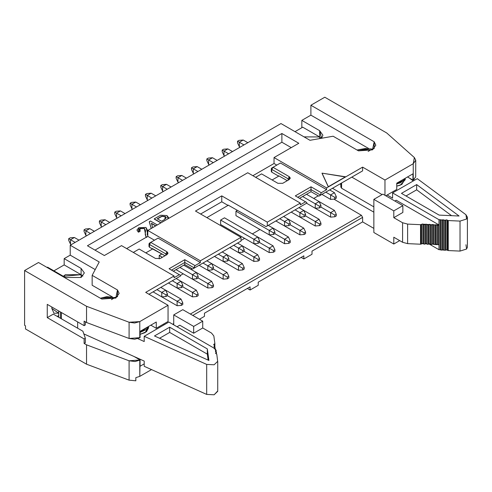 <?xml version="1.0" encoding="UTF-8"?>
<svg xmlns="http://www.w3.org/2000/svg" width="492" height="492" viewBox="0 0 492 492"><rect width="100%" height="100%" fill="white"/><g stroke="black" fill="none" stroke-linecap="round" stroke-linejoin="round"><path stroke-width="0.74" d="M373.852 228.393L362.616 221.898L312.008 251.117L312.008 254.259L303.853 258.964L301.135 257.396L303.853 258.964L303.853 255.828L258.232 282.168L303.853 255.828L303.853 258.964L312.008 254.259L312.008 251.117L362.616 221.898L373.852 228.393M271.289 168.695L271.787 168L271.787 169.389L271.289 168.695L271.289 171.487L271.787 172.182L278.687 176.167L272.101 179.967L278.687 176.167L271.787 172.182L271.787 169.389L288.103 178.811L288.103 180.207L288.589 179.648L288.103 178.811L288.103 180.207L288.103 178.811L271.787 169.389L272.998 167.298L280.428 163.006L326.602 189.666L326.602 187.919L328.336 186.923L322.039 173.356L328.336 186.714L322.039 173.147L328.336 186.714L345.532 176.782L322.039 173.147L345.532 176.991L326.602 187.919L326.602 189.666L321.282 192.735L320.077 195.441L362.616 170.878L362.616 167.132L345.532 176.991L362.616 167.132L362.616 170.878L320.077 195.441L321.282 192.735L326.602 189.666L280.428 163.006L272.998 167.298L289.314 176.72L289.314 179.506L282.728 183.313L277.894 183.313L261.578 173.891L255.655 177.311L261.578 173.891L277.894 183.313L282.728 183.313L289.314 179.506L290.311 178.116L289.314 176.72L272.998 167.298L271.787 169.389L271.787 172.182L271.787 170.785M306.78 202.501L306.78 203.116L266.086 226.621L228.017 205.035L266.086 226.621L306.78 203.116L306.78 202.501L305.575 201.806L306.78 202.501M295.305 195.877L305.575 201.806L295.305 195.877L311.012 186.806L321.282 192.735L311.012 186.806L311.012 189.598L320.077 194.826L311.012 189.598L311.012 191.695L318.865 196.148L361.405 171.591L318.865 196.148L311.012 191.695L311.012 189.598L297.721 197.274L311.012 189.598L311.012 186.806L295.305 195.877M300.317 204.838L305.575 201.806L300.317 204.838L300.317 203.098L300.317 204.838M247.747 172.747L300.317 203.098L267.297 222.163L267.297 225.908L306.78 203.116L266.086 226.621L267.297 225.908L267.297 222.163L221.757 195.871L221.757 201.8L228.017 205.416L228.017 205.035L228.017 205.416L221.757 201.8L200.613 214.014L221.757 201.8L221.757 195.871L267.297 222.163L300.317 203.098L247.747 172.747L147.803 230.447L247.747 172.747M276.805 165.103L274.032 163.504L252.882 175.712L274.032 163.504L276.805 165.103M281.885 133.498L281.885 142.219L291.252 147.631L281.885 142.219L281.885 133.498L298.81 143.27L281.885 133.498L87.441 245.76L281.885 133.498M326.602 187.919L274.032 157.569L274.032 163.504L274.032 157.569L326.602 187.919M278.687 176.167L278.687 175.779L287.303 180.669L278.687 175.779L278.687 176.167M414.393 179.106L412.948 180.109L407.511 176.966L412.948 180.109L412.948 173.83L396.755 183.178L396.755 189.457L385.789 195.791L396.755 189.457L396.755 183.178L412.948 173.83L413.237 179.943L413.237 163.719L414.362 157.545L386.724 132.975L324.788 97.219L310.895 105.245L310.895 115.153L301.83 120.38L319.652 130.675L319.652 136.991L319.652 130.675L321.571 138.258L322.906 135.208L319.652 130.675L301.83 120.38L310.895 115.153L369.012 148.701L310.895 115.153L310.895 105.245L324.788 97.219L386.724 132.975L414.362 157.545L415.74 160.232L413.237 163.719L413.237 179.943L415.691 176.966L415.74 160.232M319.652 136.991L321.393 138.289L319.652 136.991L319.652 138.596L319.652 136.954L304.025 136.862M304.062 136.887L319.652 136.954L302.734 127.188L295.003 131.653L302.734 127.188M301.83 120.38L301.83 127.711L301.83 120.38M413.237 163.719L384.972 180.035L384.972 195.318L384.972 180.035L362.616 167.132L384.972 180.035L413.237 163.719M351.823 177.12L382.099 194.604L351.823 177.12M333.914 199.125L361.405 215.281L362.616 217.384L362.616 221.898L362.616 217.384L192.778 315.44L362.616 217.384L361.405 215.281L333.914 199.125M373.852 212.169L332.487 188.282L373.852 212.169M333.127 136.222L358.477 150.853L372.462 149.863L375.82 145.189L374.184 141.782L374.184 148.59L374.184 141.782L372.462 149.863L358.477 150.853L333.127 136.222L309.985 140.3L333.127 136.222M357.026 150.017L367.487 148.732L365.353 148.51L357.026 150.017M280.981 123.56L309.985 140.3L280.981 123.56L70.221 245.237L99.224 261.984L92.158 275.348L117.502 289.979L115.78 298.054L101.795 299.05L38.499 262.507L24.6 270.532L86.537 306.288L129.089 322.242L139.783 321.596L168.049 305.28L145.694 292.371L174.088 275.975L121.524 245.625L104.359 255.532L87.441 245.76L104.359 255.532L121.524 245.625L174.088 275.975L145.694 292.371L168.049 305.28L139.783 321.596L134.636 323.01L129.089 322.242L86.537 306.288L24.6 270.532L38.499 262.507L101.795 299.05L115.78 298.054L119.132 293.38L117.502 289.979L92.158 275.348L99.224 261.984L70.221 245.237L280.981 123.56M299.536 198.319L311.012 191.695L299.536 198.319M288.103 178.811L289.314 176.72L288.103 178.811M272.998 167.298L271.787 168M298.81 143.27L274.032 157.569L298.81 143.27M310.895 105.245L374.184 141.782L310.895 105.245M199.408 319.265L204.457 316.356L204.457 313.213L250.077 286.873L250.077 290.016L258.232 285.305L258.232 282.168L258.232 285.305L250.077 290.016L250.077 286.873L204.457 313.213L204.457 316.356L199.408 319.265M53.905 270.846L64.175 264.917L64.175 258.632L70.221 255.145L70.221 245.237L70.221 255.145L64.175 258.632L64.175 264.917L53.905 270.846M172.674 324.24L173.725 323.631L172.674 324.24M190.349 314.037L361.405 215.281L190.349 314.037M318.293 195.822L313.73 198.454L318.293 195.822M259.954 229.506L252.341 233.903L259.954 229.506M244.604 238.368L241.012 240.44L244.604 238.368M192.071 268.7L190.951 269.345L192.071 268.7M183.215 273.81L180.527 275.36L183.215 273.81M151.511 369.597L139.783 376.368L135.835 377.659L139.783 376.368L151.511 369.597M25.504 325.827L24.6 325.304L25.504 325.827L25.504 328.963L86.537 364.203L86.537 344.837L84.12 343.441L84.12 338.908L47.257 317.629L47.257 304.37L84.12 325.649L84.12 321.116L86.537 322.512L86.537 306.288L86.537 322.512L129.089 338.465L129.089 322.242L129.089 338.465L134.636 339.234L139.783 337.819L139.783 321.596L139.783 337.819L140.072 331.374L156.265 322.02L156.265 328.299L168.049 321.497L168.049 305.28L168.049 321.497L156.265 328.299L150.829 325.163L156.265 328.299L156.265 322.02L140.072 331.374L140.072 337.653L129.089 338.465L86.537 322.512L84.12 321.116L84.12 325.649L85.325 324.954L85.325 321.811L85.325 324.954L84.12 325.649L47.257 304.37L47.257 317.629L84.12 338.908L84.12 343.441L86.537 344.837L129.089 360.796L140.072 359.978L134.064 356.509L140.072 359.978L139.783 376.368L139.783 360.144L135.072 361.528L129.089 360.796L129.089 380.156L135.835 380.802L135.835 377.659L135.835 380.802L129.089 380.156L86.537 364.203L25.504 328.963L25.504 325.827M247.353 288.447L250.077 290.016L247.353 288.447M47.564 267.181L65.387 277.476L47.564 267.181L47.078 267.464L47.564 267.181M63.351 276.301L65.387 274.684L81.1 274.684L64.175 264.917L81.1 274.684L81.1 268.404L64.175 258.632L81.1 268.404L81.1 277.476L65.387 277.476L81.1 277.476L84.353 272.937L81.1 268.404L81.1 274.721L82.914 276.098L81.1 274.721M100.343 298.213L111.413 297.039L106.696 296.701L100.343 298.213M112.594 297.051L92.158 285.255L92.158 275.348L92.158 285.255L112.594 297.051M95.208 269.573L70.221 255.145L95.208 269.573M126.659 248.589L147.803 236.375L147.803 230.447L147.803 236.375L126.659 248.589M117.502 296.781L117.502 289.979L117.502 296.781M24.6 270.532L24.6 325.304L24.6 270.532M180.558 275.379L179.346 274.684L174.088 277.716L174.088 275.975L174.088 277.716L179.346 274.684L180.558 275.379L180.558 275.987L180.558 275.379M148.941 294.247L180.558 275.987L148.947 294.253M94.993 250.12L281.885 142.219L94.993 250.12M152.52 249.007L152.52 248.62L165.048 255.729L149.5 247.261L152.52 249.007L145.81 252.882L152.52 249.007M148.996 243.774L148.996 246.566L149.5 247.261L149.5 244.469L148.996 243.774L150.706 242.378L167.022 251.799L150.706 242.378L158.08 238.122L200.373 262.543L158.08 238.122L150.706 242.378L149.5 244.469L165.81 253.89L165.81 255.287L166.314 254.585L165.81 253.89L165.81 255.287L165.81 253.89L149.5 244.469L149.5 247.261L149.5 245.865M154.451 240.213L147.803 236.375L154.451 240.213M192.643 269.026L184.783 264.573L173.307 271.197L184.783 264.573L192.643 269.026L193.848 268.312L193.848 267.703L184.783 262.47L184.783 264.573L184.783 262.47L171.493 270.145L184.783 262.47L184.783 259.684L195.06 265.612L200.373 262.543L200.373 260.797L147.803 230.447L200.373 260.797L241.012 237.335L241.012 241.086L192.643 269.026M58.585 315.624L57.232 316.405L58.585 315.624M85.325 342.746L84.12 343.441L85.325 342.746L85.325 338.213L84.12 338.908L85.325 338.213L82.908 331.233L53.302 314.136L47.257 317.629L53.302 314.136L82.908 331.233L85.325 338.213L85.325 342.746M206.874 217.624L228.017 205.416L206.874 217.624M195.478 211.05L241.012 237.335L195.478 211.05L221.757 195.871L195.478 211.05M144.211 363.865L140.072 366.257L140.072 359.978L140.072 366.257L144.211 363.865M81.1 274.684L81.1 277.476L81.1 274.684L63.327 276.264M129.089 360.796L86.537 344.837L86.537 364.203L129.089 380.156L129.089 360.796M58.585 313.14L51.789 308.386L51.875 307.033L51.789 308.386L54.003 313.275L58.585 313.14M179.346 276.701L180.558 275.987L179.346 276.701M169.076 268.749L179.346 274.684L169.076 268.749L184.783 259.684L169.076 268.749M167.022 251.799L167.022 254.585L160.312 258.46L155.478 258.46L139.162 249.044L133.301 252.427L139.162 249.044L155.478 258.46L160.312 258.46L167.022 254.585L168.024 253.195L167.022 251.799L165.81 253.89L167.022 251.799M200.373 260.797L200.373 262.543L195.06 265.612L193.848 268.312L241.012 241.086L241.012 237.335L200.373 260.797M184.783 259.684L184.783 262.47L193.848 267.703L195.06 265.612L184.783 259.684M149.5 244.469L150.706 242.378L149.5 243.079L149.5 244.469M146.745 237.341L145.89 236.646L145.226 234.401L145.89 236.646L146.745 237.341M145.558 230.914L144.377 228.528L140.011 228.632L138.947 229.881L140.011 228.632L144.377 228.528L145.558 230.914M140.066 231.4L138.387 232.187L136.96 230.072L138.387 232.187L140.066 231.4M147.575 230.471L147.206 234.383L147.575 230.471M168.565 217.698L168.338 218.596L168.565 217.698M160.878 222.901L154.23 219.063L160.878 222.901M151.235 228.466L149.267 221.929L151.235 228.466M165.349 216.738L161.948 216.382L157.255 218.965L161.948 216.172L165.349 216.529L164.697 219.444L161.573 221.246L157.255 218.755L160.343 216.972L157.255 218.755L161.573 221.246L164.697 219.444L166.333 217.704L165.349 216.529L161.948 216.172L160.343 216.972L161.948 216.172L165.349 216.529L166.327 217.808L165.349 216.738M155.644 225.926L151.456 223.509L155.644 225.926M146.745 237.132L145.89 236.646L145.22 234.297L145.558 230.81L144.377 228.319L140.011 228.423L138.941 229.776L140.066 231.191L138.387 232.187L136.954 229.967L138.818 227.698L145.94 227.458L147.575 230.367L147.206 234.284L147.379 235.114L147.803 234.868L147.379 235.114L147.397 232.421L145.94 227.458L138.818 227.698L138.387 231.978L140.066 231.191L140.011 228.423L144.377 228.319L145.89 236.437L146.745 237.132M160.743 215.232L166.948 215.545L168.572 217.593L168.092 218.731L166.948 215.545L160.743 215.232L158.787 216.222L160.743 215.232M161.056 222.796L154.23 218.854L158.787 216.222L154.23 218.854L161.056 222.796M151.29 228.436L149.267 221.929L150.478 221.019L157.305 224.961L150.478 221.019L149.267 221.72L151.29 228.436M152.735 227.599L151.376 223.251L155.823 225.816L151.376 223.251L152.735 227.599M370.851 148.824L372.905 149.593L370.851 148.824L358.416 150.816M159.223 258.884L159.223 255.496L161.905 253.946L159.223 255.496L159.223 258.884M220.619 224.444L220.619 220.053L224.487 217.821L220.619 220.053L220.619 224.469M235.963 215.588L235.963 211.191L237.408 210.355L235.963 211.191L235.963 215.607M341.583 188.233L340.888 186.88L341.583 188.233L341.583 183.03L341.583 188.233L373.852 206.868L341.583 188.233M340.833 184.709L340.279 183.787L340.833 184.709M405.144 179.02L401.829 184.432L396.755 186.142L400.254 185.195L405.211 179.721L405.211 178.608M405.193 178.737L404.381 179.906L400.254 182.889L396.755 183.842L404.381 179.906L403.403 179.34L404.381 179.906L405.18 178.313M207.808 288.011L175.995 269.647L207.808 288.011L207.808 283.546L198.141 277.962L207.808 283.546L211.677 281.313L196.326 272.451L211.677 281.313L207.808 283.546L207.808 288.011L212.04 287.66L207.808 288.011M207.808 270.286L199.131 265.28L207.808 270.286L207.808 265.821L202.999 263.048L207.808 265.821L211.677 263.589L206.868 260.815L227.021 272.451L211.677 263.589L207.808 265.821L207.808 270.286L212.04 269.936L207.808 270.286M192.458 279.148L175.995 269.647L192.458 279.148L192.458 274.684L179.863 267.408L192.458 274.684L196.326 272.451L183.731 265.176L196.326 272.451L192.458 274.684L192.458 279.148L196.689 278.798L192.458 279.148M162.335 257.291L159.223 255.496L162.335 257.291M177.114 288.011L168.436 282.998L177.114 288.011L177.114 283.546L172.305 280.766L177.114 283.546L180.976 281.313L176.167 278.534L196.326 290.169L180.976 281.313L177.114 283.546L177.114 288.011L181.339 287.66L177.114 288.011M161.763 296.873L153.086 291.861L161.763 296.873L161.763 292.402L156.954 289.628L161.763 292.402L165.632 290.169L160.822 287.396L165.632 290.169L161.763 292.402L161.763 296.873L165.995 296.522L161.763 296.873M223.153 261.424L214.481 256.418L223.153 261.424L223.153 256.959L218.343 254.186L223.153 256.959L227.021 254.727L222.212 251.953L242.371 263.589L227.021 254.727L223.153 256.959L223.153 261.424L227.384 261.08L223.153 261.424M223.153 279.148L199.131 265.28L223.153 279.148L223.153 274.684L213.485 269.099L223.153 274.684L227.021 272.451L223.153 274.684L223.153 279.148L227.384 278.798L223.153 279.148M253.854 261.424L229.825 247.556L253.854 261.424L253.854 256.959L244.186 251.381L253.854 256.959L257.716 254.727L242.371 245.865L257.716 254.727L253.854 256.959L253.854 261.424L258.079 261.08L253.854 261.424M253.854 243.706L220.619 224.518L253.854 243.706L253.854 239.241L220.619 220.053L253.854 239.241L257.716 237.009L224.487 217.821L273.066 245.865L257.716 237.009L253.854 239.241L253.854 243.706L258.079 243.355L253.854 243.706M238.503 270.286L214.481 256.418L238.503 270.286L238.503 265.821L228.835 260.237L238.503 265.821L242.371 263.589L238.503 265.821L238.503 270.286L242.734 269.936L238.503 270.286M238.503 252.568L229.825 247.556L238.503 252.568L238.503 248.097L233.694 245.323L238.503 248.097L242.371 245.865L237.562 243.091L242.371 245.865L238.503 248.097L238.503 252.568L242.734 252.218L238.503 252.568M275.871 220.976L299.892 234.844L299.892 230.379L290.225 224.795L299.892 230.379L303.761 228.147L288.417 219.284L303.761 228.147L299.892 230.379L299.892 234.844L275.871 220.976M291.221 212.113L299.892 217.12L299.892 212.655L295.083 209.881L299.892 212.655L303.761 210.422L298.952 207.649L319.111 219.284L303.761 210.422L299.892 212.655L299.892 217.12L291.221 212.113L315.243 225.982L291.221 212.113M284.548 225.982L284.548 221.517L279.739 218.737L284.548 221.517L288.417 219.284L283.607 216.505L288.417 219.284L284.548 221.517L284.548 225.982L288.779 225.631L284.548 225.982M284.548 243.706L251.314 224.518L284.548 243.706L284.548 239.241L274.88 233.657L284.548 239.241L288.417 237.009L273.066 228.147L288.417 237.009L284.548 239.241L284.548 243.706L288.779 243.355L284.548 243.706M330.593 217.12L306.559 203.245L330.593 217.12L330.593 212.655L320.919 207.077L330.593 212.655L334.455 210.422L319.111 201.56L334.455 210.422L330.593 212.655L330.593 217.12L334.818 216.775L330.593 217.12M330.593 199.401L321.916 194.389L330.593 199.401L330.593 194.937L325.784 192.157L330.593 194.937L334.455 192.698L329.646 189.924L334.455 192.698L330.593 194.937L330.593 199.401L334.818 199.051L330.593 199.401M315.243 225.982L315.243 221.517L305.575 215.933L315.243 221.517L319.111 219.284L315.243 221.517L315.243 225.982L319.474 225.631L315.243 225.982M315.243 208.257L306.559 203.245L315.243 208.257L315.243 203.793L302.648 196.523L315.243 203.793L319.111 201.56L306.516 194.291L319.111 201.56L315.243 203.793L315.243 208.257L319.474 207.913L315.243 208.257M269.198 234.844L235.963 215.656L269.198 234.844L269.198 230.379L235.963 211.191L269.198 230.379L273.066 228.147L268.257 225.367L273.066 228.147L269.198 230.379L269.198 234.844L273.429 234.493L269.198 234.844M269.198 252.568L235.963 233.38L269.198 252.568L269.198 248.097L259.53 242.519L269.198 248.097L273.066 245.865L269.198 248.097L269.198 252.568L273.429 252.218L269.198 252.568M182.79 286.824L192.458 292.408L196.326 290.169L192.458 292.408L182.79 286.824L181.339 287.66L181.339 285.987L177.114 283.546L181.339 285.987L182.79 285.151L180.976 281.313L182.79 285.151L182.79 286.824L182.79 285.151L181.339 285.987L181.339 287.66L182.79 286.824M192.458 296.873L168.436 282.998L192.458 296.873L192.458 292.408L196.689 294.849L198.141 294.007L196.326 290.169L198.141 294.007L198.141 295.686L196.689 296.522L192.458 296.873L196.689 296.522L196.689 294.849L192.458 292.408L192.458 296.873M180.976 299.031L165.632 290.175L180.976 299.031L177.114 301.264L180.976 299.031L182.79 302.869L180.976 299.031M167.446 295.686L177.114 301.264L167.446 295.686L165.995 296.522L165.995 294.849L161.763 292.402L165.995 294.849L167.446 294.007L165.632 290.169L167.446 294.007L167.446 295.686L167.446 294.007L165.995 294.849L165.995 296.522L167.446 295.686M177.114 305.729L153.086 291.861L177.114 305.729L177.114 301.264L181.339 303.705L182.79 302.869L182.79 304.548L181.339 305.384L177.114 305.729L181.339 305.384L181.339 303.705L177.114 301.264L177.114 305.729M120.435 210.914L116.567 213.147L121.186 215.816L116.567 213.147L116.567 217.612L117.324 218.048L116.567 217.612L116.567 213.147L120.435 210.914L125.054 213.577L120.435 210.914L116.204 211.259L114.753 212.095L116.567 213.147L114.753 212.095L114.753 213.774L116.567 217.612L114.753 213.774L114.753 212.095L116.204 211.259L120.435 210.914M105.085 219.77L101.217 222.003L105.841 224.672L101.217 222.003L101.217 226.468L101.973 226.904L101.217 226.468L101.217 222.003L105.085 219.77L109.71 222.439L105.085 219.77L100.854 220.121L99.409 220.957L101.217 222.003L99.409 220.957L99.409 222.636L101.217 226.468L99.409 222.636L99.409 220.957L100.854 220.121L105.085 219.77M89.741 228.632L85.872 230.865L90.491 233.534L85.872 230.865L85.872 235.33L86.623 235.766L85.872 235.33L85.872 230.865L89.741 228.632L94.359 231.302L89.741 228.632L85.51 228.983L84.058 229.819L85.872 230.865L84.058 229.819L84.058 231.492L85.872 235.33L84.058 231.492L84.058 229.819L85.51 228.983L89.741 228.632M74.39 237.495L70.522 239.727L75.147 242.396L70.522 239.727L70.522 244.192L71.279 244.629L70.522 244.192L70.522 239.727L74.39 237.495L79.015 240.164L74.39 237.495L70.159 237.845L68.708 238.681L70.522 239.727L68.708 238.681L68.708 240.354L70.522 244.192L68.708 240.354L68.708 238.681L70.159 237.845L74.39 237.495M243.214 140.023L239.352 142.256L243.97 144.925L239.352 142.256L239.352 146.721L240.102 147.157L239.352 146.721L239.352 142.256L243.214 140.023L247.839 142.692L243.214 140.023L238.989 140.374L237.538 141.21L239.352 142.256L237.538 141.21L237.538 142.883L239.352 146.721L237.538 142.883L237.538 141.21L238.989 140.374L243.214 140.023M227.87 148.885L224.001 151.118L228.626 153.787L224.001 151.118L224.001 155.583L224.758 156.019L224.001 155.583L224.001 151.118L227.87 148.885L232.488 151.554L227.87 148.885L223.639 149.236L222.187 150.072L224.001 151.118L222.187 150.072L222.187 151.745L224.001 155.583L222.187 151.745L222.187 150.072L223.639 149.236L227.87 148.885M212.519 157.748L208.651 159.98L213.276 162.649L208.651 159.98L212.519 157.748L217.144 160.417L212.519 157.748L208.288 158.092L206.843 158.934L208.651 159.98L208.651 164.445L209.407 164.882L208.651 164.445L208.651 159.98L206.843 158.934L208.288 158.092L212.519 157.748M197.175 166.603L193.307 168.842L197.925 171.505L193.307 168.842L197.175 166.603L201.794 169.273L197.175 166.603L192.944 166.954L191.493 167.79L193.307 168.842L193.307 173.307L194.063 173.738L193.307 173.307L193.307 168.842L191.493 167.79L192.944 166.954L197.175 166.603M181.825 175.466L177.956 177.698L182.581 180.367L177.956 177.698L177.956 182.163L178.713 182.6L177.956 182.163L177.956 177.698L181.825 175.466L186.45 178.135L181.825 175.466L177.594 175.816L176.142 176.653L177.956 177.698L176.142 176.653L176.142 178.325L177.956 182.163L176.142 178.325L176.142 176.653L177.594 175.816L181.825 175.466M166.474 184.328L162.612 186.56L167.231 189.229L162.612 186.56L162.612 191.025L163.362 191.462L162.612 191.025L162.612 186.56L166.474 184.328L171.099 186.997L166.474 184.328L162.249 184.678L160.798 185.515L162.612 186.56L160.798 185.515L160.798 187.188L162.612 191.025L160.798 187.188L160.798 185.515L162.249 184.678L166.474 184.328M151.13 193.19L147.262 195.422L151.887 198.092L147.262 195.422L147.262 199.887L148.018 200.324L147.262 199.887L147.262 195.422L151.13 193.19L155.749 195.859L151.13 193.19L146.899 193.54L145.447 194.377L147.262 195.422L145.447 194.377L145.447 196.05L147.262 199.887L145.447 196.05L145.447 194.377L146.899 193.54L151.13 193.19M135.78 202.052L131.911 204.285L136.536 206.954L131.911 204.285L131.911 208.749L132.668 209.186L131.911 208.749L131.911 204.285L135.78 202.052L140.405 204.721L135.78 202.052L131.555 202.397L130.103 203.239L131.911 204.285L130.103 203.239L130.103 204.912L131.911 208.749L130.103 204.912L130.103 203.239L131.555 202.397L135.78 202.052M409.356 178.03L413.298 180.951L409.356 178.03M417.265 178.657L465.955 214.727L417.265 178.657L392.585 192.913L392.585 198.141L387.149 195.004L392.585 198.141L392.585 192.913L417.265 178.657M465.955 244.733L466.582 249.032L460.026 251.092L448.243 250.557L446.552 249.856L445.389 250.237L439.11 249.659L439.11 219.66L439.005 224.942L438.575 225.158L438.575 244.69L433.962 244.481L432.917 244.001L431.133 244.499L429.51 243.841L427.726 244.34L426.103 243.688L424.319 244.186L422.696 243.534L420.531 244.216L407.622 243.632L402.579 242.285L402.579 222.747L393.797 217.679L393.797 210.877L393.797 217.679L402.856 212.446L402.856 205.644L393.797 210.877L373.852 199.365L382.917 194.131L402.856 205.644L402.856 212.446L393.797 217.679L402.579 222.747L407.622 224.094L420.531 224.684L422.696 223.995L424.319 224.647L426.103 224.149L427.726 224.807L429.51 224.309L431.133 224.961L432.917 224.463L433.962 224.942L436.908 224.789L437.954 225.275L439.005 224.942L396.214 200.238L394.855 201.019L396.214 200.238L439.005 224.942L439.005 219.709L392.585 192.913L439.005 219.709L445.389 220.232L446.552 219.85L448.243 220.551L460.026 221.093L466.582 219.026L465.955 214.727L467.4 217.157L466.582 219.026L460.026 221.093L460.026 251.092L466.582 249.032L467.4 247.156L467.4 217.157M428.975 243.921L439.005 249.715L439.005 244.481L439.005 249.715L428.975 243.921M368.108 151.438L372.1 149.131L368.108 151.438M101.77 299.038L115.294 297.396L116.075 297.881L115.294 297.396L111.426 299.628L115.294 297.396L101.764 299.038M148.412 326.559L146.462 329.419L140.072 332.414L148.412 326.559M148.35 326.768L145.146 332.629L140.072 334.339L146.462 331.719L148.529 327.918L148.529 326.491M213.485 286.824L212.04 287.66L212.04 285.987L207.808 283.546L212.04 285.987L213.485 285.151L211.677 281.313L213.485 285.151L213.485 286.824L213.485 285.151L212.04 285.987L212.04 287.66L213.485 286.824M213.485 269.099L212.04 269.936L212.04 268.263L207.808 265.821L212.04 268.263L213.485 267.427L211.677 263.589L213.485 267.427L213.485 269.099L213.485 267.427L212.04 268.263L212.04 269.936L213.485 269.099M198.141 277.962L196.689 278.798L196.689 277.125L192.458 274.684L196.689 277.125L198.141 276.289L196.326 272.451L198.141 276.289L198.141 277.962L198.141 276.289L196.689 277.125L196.689 278.798L198.141 277.962M228.835 260.237L227.384 261.08L227.384 259.401L223.153 256.959L227.384 259.401L228.835 258.564L227.021 254.727L228.835 258.564L228.835 260.237L228.835 258.564L227.384 259.401L227.384 261.08L228.835 260.237M228.835 277.962L227.384 278.798L227.384 277.125L223.153 274.684L227.384 277.125L228.835 276.289L227.021 272.451L228.835 276.289L228.835 277.962L228.835 276.289L227.384 277.125L227.384 278.798L228.835 277.962M259.53 260.237L258.079 261.08L258.079 259.401L253.854 256.959L258.079 259.401L259.53 258.564L257.716 254.727L259.53 258.564L259.53 260.237L259.53 258.564L258.079 259.401L258.079 261.08L259.53 260.237M259.53 242.519L258.079 243.355L258.079 241.683L253.854 239.241L258.079 241.683L259.53 240.846L257.716 237.009L259.53 240.846L259.53 242.519L259.53 240.846L258.079 241.683L258.079 243.355L259.53 242.519M244.186 269.099L242.734 269.936L242.734 268.263L238.503 265.821L242.734 268.263L244.186 267.427L242.371 263.589L244.186 267.427L244.186 269.099L244.186 267.427L242.734 268.263L242.734 269.936L244.186 269.099M244.186 251.381L242.734 252.218L242.734 250.539L238.503 248.097L242.734 250.539L244.186 249.702L242.371 245.865L244.186 249.702L244.186 251.381L244.186 249.702L242.734 250.539L242.734 252.218L244.186 251.381M304.124 232.821L299.892 230.379L304.124 232.821L305.575 231.984L303.761 228.147L305.575 231.984L305.575 233.657L304.124 234.493L304.124 232.821L304.124 234.493L299.892 234.844L304.124 234.493L305.575 233.657L305.575 231.984L304.124 232.821M304.124 215.096L299.892 212.655L304.124 215.096L305.575 214.26L303.761 210.422L305.575 214.26L305.575 215.933L304.124 216.775L304.124 215.096L304.124 216.775L299.892 217.12L304.124 216.775L305.575 215.933L305.575 214.26L304.124 215.096M290.225 224.795L288.779 225.631L288.779 223.958L284.548 221.517L288.779 223.958L290.225 223.122L288.417 219.284L290.225 223.122L290.225 224.795L290.225 223.122L288.779 223.958L288.779 225.631L290.225 224.795M290.225 242.519L288.779 243.355L288.779 241.683L284.548 239.241L288.779 241.683L290.225 240.846L288.417 237.009L290.225 240.846L290.225 242.519L290.225 240.846L288.779 241.683L288.779 243.355L290.225 242.519M336.27 215.933L334.818 216.775L334.818 215.096L330.593 212.655L334.818 215.096L336.27 214.26L334.455 210.422L336.27 214.26L336.27 215.933L336.27 214.26L334.818 215.096L334.818 216.775L336.27 215.933M336.27 198.215L334.818 199.051L334.818 197.378L330.593 194.937L334.818 197.378L336.27 196.536L334.455 192.698L336.27 196.536L336.27 198.215L336.27 196.536L334.818 197.378L334.818 199.051L336.27 198.215M320.925 224.795L319.474 225.631L319.474 223.958L315.243 221.517L319.474 223.958L320.925 223.122L319.111 219.284L320.925 223.122L320.925 224.795L320.925 223.122L319.474 223.958L319.474 225.631L320.925 224.795M320.925 207.077L319.474 207.913L319.474 206.234L315.243 203.793L319.474 206.234L320.925 205.398L319.111 201.56L320.925 205.398L320.925 207.077L320.925 205.398L319.474 206.234L319.474 207.913L320.925 207.077M274.88 233.657L273.429 234.493L273.429 232.821L269.198 230.379L273.429 232.821L274.88 231.984L273.066 228.147L274.88 231.984L274.88 233.657L274.88 231.984L273.429 232.821L273.429 234.493L274.88 233.657M274.88 251.381L273.429 252.218L273.429 250.545L269.198 248.097L273.429 250.545L274.88 249.702L273.066 245.865L274.88 249.702L274.88 251.381L274.88 249.702L273.429 250.545L273.429 252.218L274.88 251.381M416.669 184.586L459.085 216.013L439.116 215.102L401.466 193.362L416.669 184.586L416.669 189.82L451.558 215.668L416.669 189.82L416.669 184.586L401.466 193.362L439.116 215.102L459.085 216.013L416.669 184.586M439.11 249.659L440.315 249.715L440.315 219.715L439.11 219.66L439.11 249.659M438.575 244.69L439.005 244.481L438.575 244.69L438.575 225.158L422.074 224.112L421.152 224.567L421.152 244.1L422.074 243.651L422.074 224.112L422.074 243.651L423.28 243.706L423.28 224.167L423.28 243.706L423.741 244.014L423.741 224.481L423.741 244.014L424.94 244.069L424.94 224.537L424.94 244.069L425.482 243.804L425.482 224.266L425.482 243.804L426.687 243.86L426.687 224.321L426.687 243.86L427.148 244.173L427.148 224.635L427.148 244.173L428.347 244.223L428.347 224.69L428.347 244.223L428.889 243.958L428.889 224.426L428.889 243.958L430.094 244.014L430.094 224.481L430.094 244.014L430.555 244.327L430.555 224.789L430.555 244.327L431.761 244.383L431.761 224.844L431.761 244.383L432.296 244.118L432.296 224.58L432.296 244.118L433.501 244.173L433.501 224.635L433.501 244.173L433.962 244.481L433.962 224.942L433.962 244.481L435.168 244.536L435.168 224.998L435.168 244.536L435.703 244.272L435.703 224.733L435.703 244.272L436.908 244.327L436.908 224.789L436.908 244.327L437.37 244.635L437.37 225.102L437.37 244.635L438.575 244.69M402.579 242.285L393.797 237.218L402.579 242.285L407.622 243.632L407.622 224.094L402.579 222.747L402.579 242.285M137.821 338.662L144.211 341.54L137.821 338.662M164.365 324.677L163.455 324.148L164.365 324.677M140.312 331.233L141.29 331.799L140.312 331.233M144.211 361.079L83.837 333.908L144.211 361.079L144.211 366.312L206.689 394.418L206.689 364.418L144.211 336.307L144.211 341.54L144.211 336.307L168.891 322.057L215.312 348.859L215.312 349.615L215.312 348.859L168.891 322.057L144.211 336.307L206.689 364.418L206.689 394.418L144.211 366.312L144.211 361.079M58.585 310.913L58.702 315.932M196.689 294.849L196.689 296.522L198.141 295.686L198.141 294.007L196.689 294.849M181.339 303.705L181.339 305.384L182.79 304.548L182.79 302.869L181.339 303.705M206.843 160.607L206.843 158.934L206.843 160.607L208.651 164.445L206.843 160.607M191.493 169.469L191.493 167.79L191.493 169.469L193.307 173.307L191.493 169.469M441.982 250.077L442.517 249.813L442.517 219.813L441.982 220.078L441.982 250.077L441.982 220.078L440.315 219.715L440.315 249.715L440.777 250.028L440.777 220.022L440.777 250.028L441.982 250.077M443.722 219.869L442.517 219.813L442.517 249.813L443.722 249.868L443.722 219.869L443.722 249.868L444.184 250.182L444.184 220.176L443.722 219.869M444.184 250.182L445.389 250.237L445.389 220.232L444.184 220.176L444.184 250.182M445.389 250.237L445.924 249.973L445.924 219.967L445.389 220.232L445.389 250.237M445.924 249.973L447.13 250.028L447.13 220.022L445.924 219.967L445.924 249.973M447.13 250.028L447.659 250.385L447.659 220.379L447.13 220.022L447.13 250.028M448.243 220.551L447.659 220.379L447.659 250.385L448.243 250.557L448.243 220.551L448.243 250.557L460.026 251.092L460.026 221.093L448.243 220.551M405.998 195.982L416.669 189.82L405.998 195.982M373.852 199.365L373.852 232.507L393.797 244.02L393.797 237.218L393.797 244.02L399.688 240.619L393.797 244.02L373.852 232.507L373.852 199.365L393.797 210.877L402.856 205.644L382.917 194.131L373.852 199.365M407.622 224.094L407.622 243.632L420.531 244.216L420.531 224.684L407.622 224.094M420.531 244.216L421.152 244.1L421.152 224.567L420.531 224.684L420.531 244.216M58.702 316.946L58.702 310.975L58.702 316.946M60.498 318.293L60.498 312.014L60.498 318.293M61.383 318.804L61.383 312.525L61.383 318.804M77.65 328.201L77.65 321.916L77.65 328.201M217.704 390.999L214.131 394.781L206.689 394.418L214.131 394.781L217.728 391.306L217.728 361.306L214.131 364.781L206.689 364.418L214.131 364.781L217.728 361.306M217.704 361.614L216.775 354.191L215.558 353.213L216.222 352.543L215.588 351.583L215.49 350.888L215.951 350.575L215.312 348.859L215.219 349.56L215.219 348.92L215.951 350.575L215.49 351.528L215.49 350.888L216.222 352.543L216.222 353.73L216.222 352.543L215.76 353.496L215.76 352.856L215.853 353.551L216.775 354.191L217.704 361.614M154.482 335.962L169.678 327.186L207.329 348.92L208.909 360.452L154.482 335.962L208.909 360.452L207.329 348.92L169.678 327.186L154.482 335.962M177.052 326.768L179.771 325.2L177.052 326.768M214.211 348.607L215.078 347.58L213.94 346.639L214.807 345.612L213.676 344.677L214.863 343.428L213.842 335.974L211.511 333.059L202.735 327.986L193.67 333.219L179.771 325.2L193.67 333.219L193.67 326.417L173.725 314.905L173.725 324.849L173.725 314.905L193.67 326.417L193.67 333.219L202.735 327.986L211.511 333.059L213.842 335.974L214.863 343.428L214.863 347.291L214.863 343.465M215.145 349.904L215.047 349.209M215.951 351.762L215.951 350.575L215.951 351.762M215.49 350.888L215.588 351.583M216.123 351.848L216.222 352.543M215.76 352.856L215.853 353.551M215.219 348.92L215.318 349.615M215.853 349.88L215.951 350.575M159.574 338.256L169.678 332.42L169.678 327.186L169.678 332.42L207.329 354.154L207.329 348.92L207.329 354.154L208.147 360.107L207.329 354.154L169.678 332.42L159.574 338.256M214.66 343.785L214.66 345.372L214.66 343.785L213.872 344.314L214.604 345.974L214.604 347.155L214.604 345.974L214.143 346.922L214.143 346.282L214.875 347.936L214.875 348.6L214.875 347.936L214.346 348.299M213.872 344.314L213.971 345.009M214.506 345.273L214.604 345.974M214.143 346.282L214.241 346.977M214.776 347.241L214.875 347.936M182.79 309.671L202.735 321.184L202.735 327.986L202.735 321.184L193.67 326.417L202.735 321.184L182.79 309.671L173.725 314.905L182.79 309.671M149.5 243.079L150.706 242.378M340.833 187.188L340.833 183.467M216.425 352.223L216.425 353.828M216.154 350.255L216.154 351.86M214.807 345.648L214.807 347.26M215.078 347.616L215.078 348.723"/></g></svg>
